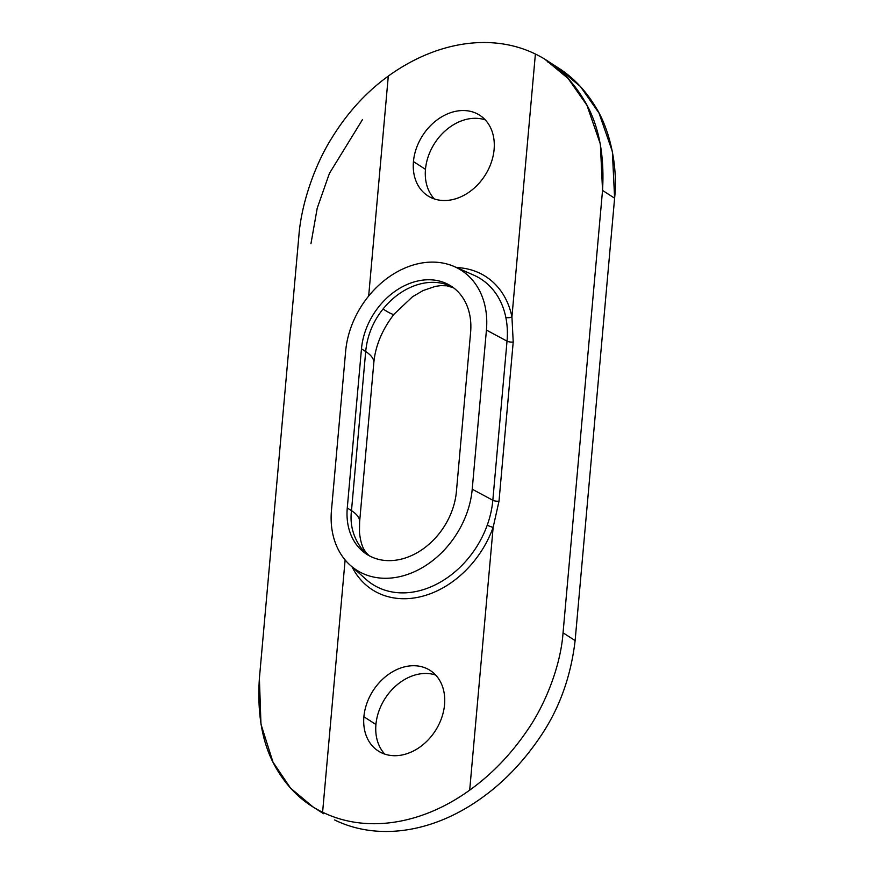 <?xml version="1.0" encoding="UTF-8"?>
<svg xmlns="http://www.w3.org/2000/svg" width="874" height="874" viewBox="0 0 874 874"><rect width="100%" height="100%" fill="white"/><g stroke="black" fill="none" stroke-linecap="round" stroke-linejoin="round"><path stroke-width="1.31" d="M359.596 522.171A52.615 18.769 -174.9 0 0 351.49 510.656C349.753 524.52 353.151 537.215 361.661 548.741A64.829 50.091 122.8 0 0 368.773 555.493A64.829 50.091 122.8 0 1 361.661 548.741C353.151 537.215 349.753 524.52 351.49 510.656L365.693 351.534L361.475 348.824L347.273 507.947L351.49 510.656L365.693 351.534A52.615 18.769 5.1 0 1 373.81 362.852L359.607 521.975A52.615 18.769 -174.9 0 0 351.49 510.656L347.273 507.947L361.475 348.824A64.829 50.091 122.8 0 1 421.421 280.314A64.829 50.091 122.8 0 1 470.605 332.459L456.403 491.581A64.829 50.091 122.8 0 1 396.457 560.092A64.829 50.091 122.8 0 1 347.273 507.947A64.829 50.091 -57.2 0 0 366.719 554.258A64.829 50.091 -57.2 0 0 422.623 549.243A64.829 50.091 -57.2 0 0 456.403 491.581L470.605 332.459A64.829 50.091 -57.2 0 0 451.159 286.137A64.829 50.091 -57.2 0 0 395.267 291.151A64.829 50.091 -57.2 0 0 361.475 348.824L365.693 351.534A52.615 18.769 5.1 0 1 373.788 363.049M310.947 243.737L317.218 208.187L329.4 173.423L362.568 119.476L329.4 173.423L317.218 208.187L310.947 243.737M485.256 119.891A47.917 37.025 -57.2 0 0 425.474 169.338A47.917 37.025 -57.2 0 0 434.323 198.933A47.917 37.025 122.8 0 1 425.474 169.338A47.917 37.025 122.8 0 1 485.256 119.891M481.727 797.907A180.405 139.392 122.8 0 1 334.633 819.965A180.405 139.392 122.8 0 0 481.727 797.907C503.719 782.23 523.111 762.03 539.903 737.317C559.065 709.382 570.809 677.142 575.125 640.598C570.809 677.142 559.065 709.382 539.903 737.317C523.111 762.03 503.719 782.23 481.727 797.907M435.711 675.067A47.917 37.025 -57.2 0 0 375.929 724.513A47.917 37.025 -57.2 0 0 384.779 754.109A47.917 37.025 122.8 0 1 375.929 724.513A47.917 37.025 122.8 0 1 435.711 675.067M494.105 149.487A47.917 37.025 -57.2 0 0 479.728 115.248A47.917 37.025 -57.2 0 0 438.409 118.962A47.917 37.025 -57.2 0 0 413.446 161.581L425.474 169.338L413.446 161.581A47.917 37.025 -57.2 0 0 427.812 195.809A47.917 37.025 -57.2 0 0 469.13 192.105A47.917 37.025 -57.2 0 0 494.105 149.487A47.917 37.025 122.8 0 1 449.793 200.124A47.917 37.025 122.8 0 1 413.446 161.581A47.917 37.025 122.8 0 1 457.747 110.943A47.917 37.025 122.8 0 1 494.105 149.487M456.567 267.564A91.639 70.805 122.8 0 1 511.935 316.858L535.391 54.035A180.405 139.392 -57.2 0 0 388.296 76.093L368.664 296.067L388.296 76.093C366.13 92.163 347.295 112.801 331.803 138.016C315.853 163.121 301.421 202.08 298.875 235.958C301.421 202.08 315.853 163.121 331.803 138.016C347.295 112.801 366.13 92.163 388.296 76.093A180.405 139.392 -57.2 0 1 535.391 54.035C554.914 63.431 571.017 78.573 583.712 99.483C598.417 123.3 604.688 153.616 602.536 190.423L563.053 632.82L575.125 640.598L614.608 198.201L575.125 640.598L563.053 632.82C560.562 666.818 544.786 705.089 527.885 729.506C511.345 753.978 491.953 774.189 469.688 790.151L493.154 527.328A91.639 70.805 122.8 0 1 423.584 595.948A91.639 70.805 122.8 0 1 352.047 566.855A91.639 70.805 -57.2 0 0 423.584 595.948A91.639 70.805 -57.2 0 0 493.154 527.328L499.01 501.13L513.213 342.007A4.698 1.672 5.1 0 1 507.029 341.133L486.425 330.088A83.62 64.61 -57.2 0 0 454.393 266.603A83.62 64.61 -57.2 0 0 345.656 351.195L331.464 510.318L345.656 351.195A83.62 64.61 -57.2 0 1 422.983 262.823A83.62 64.61 -57.2 0 1 486.425 330.088L472.222 489.211L486.425 330.088L507.029 341.133L492.827 500.256A86.963 67.189 122.8 0 1 487.255 525.132A86.963 67.189 122.8 0 1 366.009 579.353L350.266 565.27A83.62 64.61 -57.2 0 0 424.6 566.254A83.62 64.61 -57.2 0 0 472.222 489.211L492.827 500.256L507.029 341.133A86.963 67.189 -57.2 0 0 505.806 317.284A4.698 2.338 168.4 0 0 511.935 316.858A91.639 70.805 -57.2 0 0 456.567 267.564M350.266 565.27A83.62 64.61 -57.2 0 1 331.464 510.318A83.62 64.61 -57.2 0 0 394.895 577.572A83.62 64.61 -57.2 0 0 472.222 489.211L492.827 500.256A4.698 1.672 -174.9 0 0 499.01 501.13L493.154 527.328L469.688 790.151A180.405 139.392 -57.2 0 1 322.604 812.208L345.121 559.95L322.604 812.208A180.405 139.392 -57.2 0 0 469.688 790.151C491.953 774.189 511.345 753.978 527.885 729.506C544.786 705.089 560.562 666.818 563.053 632.82L602.536 190.423L600.362 144.101L586.957 105.317L568.155 78.529L545.081 59.41M363.89 716.756A47.917 37.025 122.8 0 1 408.202 666.13A47.917 37.025 122.8 0 1 444.549 704.663A47.917 37.025 122.8 0 1 400.248 755.3A47.917 37.025 122.8 0 1 363.89 716.756L375.929 724.513L363.89 716.756A47.917 37.025 -57.2 0 0 378.267 750.995A47.917 37.025 -57.2 0 0 419.586 747.292A47.917 37.025 -57.2 0 0 444.549 704.663A47.917 37.025 -57.2 0 0 430.183 670.434A47.917 37.025 -57.2 0 0 388.864 674.138A47.917 37.025 -57.2 0 0 363.89 716.756M535.391 54.035L511.935 316.858A4.698 2.338 168.4 0 1 505.806 317.284A86.963 67.189 122.8 0 0 473.719 275.124A86.963 67.189 122.8 0 1 505.806 317.284A86.963 67.189 122.8 0 1 507.029 341.133A4.698 1.672 5.1 0 0 513.213 342.007L511.935 316.858L513.213 342.007L499.01 501.13A4.698 1.672 -174.9 0 1 492.827 500.256A86.963 67.189 -57.2 0 1 487.255 525.132A86.963 67.189 122.8 0 1 366.009 579.353M359.607 521.975L359.465 532.211C360.984 547.135 365.004 551.002 366.414 552.958A52.615 32.425 -39.5 0 0 361.661 548.741A52.615 32.425 -39.5 0 1 366.687 553.297M547.419 61.792C567.171 71.395 583.286 86.559 595.784 107.284C608.741 127.746 618.268 163.853 614.608 198.201L602.536 190.423L614.608 198.201L612.357 151.519L598.985 113.03L580.38 86.493L557.175 67.2M453.497 287.775L446.909 285.809L440.714 285.634L435.35 286.377L423.158 290.529L412.572 296.701L394.043 314.192A52.615 4.501 -141.2 0 1 383.052 309.003A64.829 50.091 122.8 0 1 453.125 287.491A64.829 50.091 122.8 0 0 383.052 309.003C373.023 321.479 367.244 335.649 365.693 351.534C367.244 335.649 373.023 321.479 383.052 309.003A52.615 4.501 -141.2 0 0 394.054 314.17M322.604 812.208C303.158 802.867 287.601 788.064 275.966 767.776C262.55 744.724 257.022 714.921 259.392 678.355L260.965 724.196L272.972 762.095L290.572 788.162L312.958 806.866M259.392 678.355L298.875 235.958L259.392 678.355M493.154 527.328A4.698 0.852 19.8 0 1 487.255 525.121A4.698 0.852 19.8 0 0 493.154 527.328M473.719 275.124L454.393 266.603M369.178 555.711L366.414 552.958M394.043 314.192C382.08 329.804 375.339 346.028 373.81 362.852M311.581 806.003L323.62 813.749M558.53 68.063L546.501 60.306"/></g></svg>
